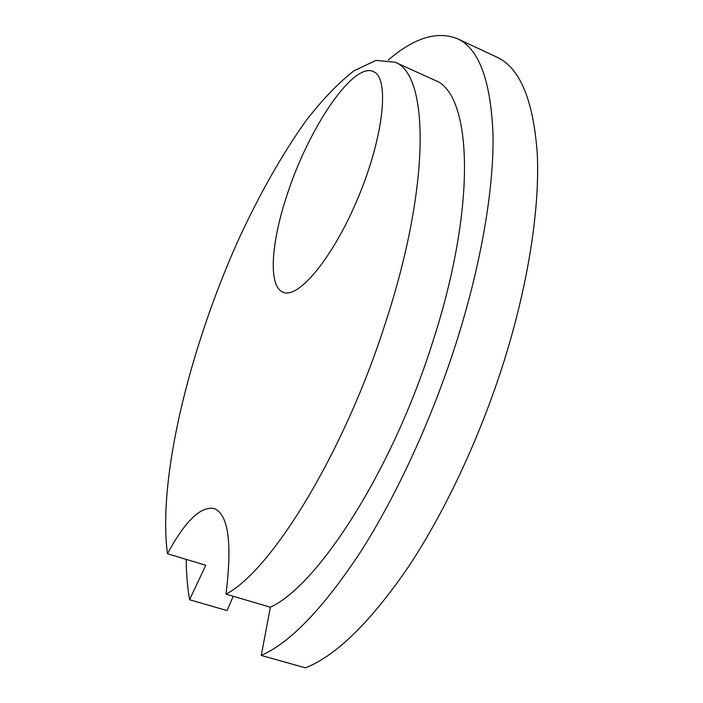<?xml version="1.0" encoding="UTF-8"?>
<svg xmlns="http://www.w3.org/2000/svg" width="703" height="703" viewBox="0 0 703 703"><rect width="100%" height="100%" fill="white"/><g stroke="black" fill="none" stroke-linecap="round" stroke-linejoin="round"><path stroke-width="1.05" d="M233.264 596.285L227.051 610.591L189.573 599.721L205.786 565.256L167.446 553.744C185.223 520.888 200.856 505.835 214.353 508.585C228.44 514.64 232.315 543.155 225.988 594.14L270.383 607.216L261.252 655.433L305.436 667.85C336.306 655.653 370.753 621.821 408.768 566.346C445.438 511.028 480.5 436.124 504.209 360.701C528.542 282.817 539.807 207.983 537.303 154.247C533.498 100.696 520.246 68.428 497.539 57.453L495.307 56.407M261.252 655.433C290.506 642.551 323.758 607.814 361.008 551.222C396.984 494.807 432.02 418.698 456.361 342.379C481.362 263.581 493.954 188.237 493.014 134.537C490.835 81.073 479.218 49.245 458.154 39.052C437.864 30.475 414.594 37.452 388.346 59.992M186.225 559.386C186.374 573.991 187.49 587.436 189.573 599.721M287.808 192.745C309.1 127.682 353.556 61.179 373.653 71.688C389.655 78.165 383.838 136.031 358.451 196.893C333.24 257.816 298.01 299.768 282.905 292.14C267.79 286.077 271.173 241.375 287.808 192.745M270.383 607.216C317.984 585.406 392.195 470.931 432.776 341.763C477.82 202.903 471.511 93.499 434.955 80.283L433.189 79.492M225.988 594.14C270.84 571.144 343.486 454.323 385.218 323.661C431.414 183.149 428.707 74.035 395.06 62.215L375.982 60.396L353.969 70.792C338.301 83.033 322.317 99.677 306.016 120.714C281.464 155.249 258.563 195.768 237.333 242.263C189.441 349.663 157.613 478.418 167.446 553.744M497.539 57.453L458.154 39.052M282.905 292.14L283.555 292.386M434.955 80.283L395.06 62.215"/></g></svg>
